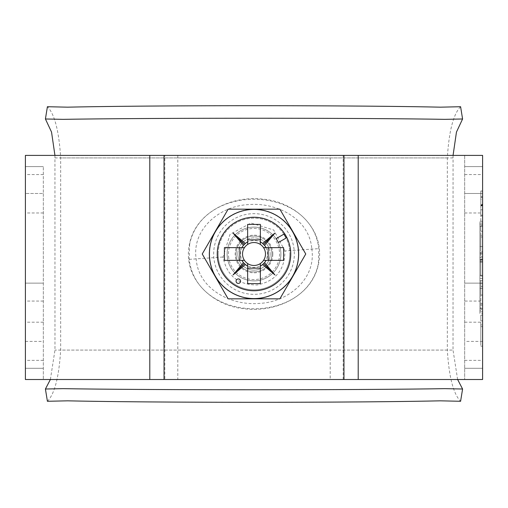 <?xml version="1.0" encoding="UTF-8"?>
<svg xmlns="http://www.w3.org/2000/svg" width="508" height="508" viewBox="0 0 508 508"><rect width="100%" height="100%" fill="white"/><g stroke="black" fill="none" stroke-linecap="round" stroke-linejoin="round"><path stroke-width="0.38" stroke-dasharray="2.54 1.91" d="M479.908 251.612L479.908 221.355L479.908 251.612L482.6 251.612L482.6 221.355L482.6 251.612M479.908 221.355L482.6 221.355M479.908 226.447L479.908 246.526L479.908 226.447L482.6 226.447L482.6 246.526L482.6 226.447M479.908 246.526L482.6 246.526M479.908 288.366L479.908 308.451L479.908 288.366L482.6 288.366L482.6 308.451L482.6 288.366M479.908 308.451L482.6 308.451M479.908 313.538L479.908 283.28L479.908 313.538L482.6 313.538L482.6 283.28L482.6 313.538M479.908 283.28L482.6 283.28M209.175 254A44.825 44.825 0 0 1 254 209.175A44.825 44.825 0 0 1 298.825 254A44.825 44.825 0 0 0 254 209.175A44.825 44.825 0 0 0 209.175 254A44.825 44.825 0 0 0 254 298.825A44.825 44.825 0 0 0 298.825 254A44.825 44.825 0 0 1 254 298.825A44.825 44.825 0 0 1 209.175 254M227.108 254A26.892 26.892 0 0 0 254 280.892A26.892 26.892 0 0 0 280.892 254A26.892 26.892 0 0 1 254 280.892A26.892 26.892 0 0 1 227.108 254A26.892 26.892 0 0 1 254 227.108A26.892 26.892 0 0 1 280.892 254A26.892 26.892 0 0 0 254 227.108A26.892 26.892 0 0 0 227.108 254M177.8 155.391L177.8 379.508L330.2 379.508L330.2 155.391L164.833 155.391L164.833 379.508L177.8 379.508M482.6 224.403L482.6 311.855L482.6 224.403L482.6 310.49L482.6 224.403L479.908 224.403L479.908 223.037L482.6 223.037L479.908 223.037L482.6 223.037L479.908 223.037L479.908 224.403L479.908 223.037L479.908 224.403L482.6 224.403M480.809 324.91L480.809 320.891L482.6 320.891L482.6 346.177L482.6 315.144L482.6 320.891L480.809 320.891L480.809 326.638L482.6 326.638L482.6 339.084L482.6 326.638L480.809 326.638L480.809 346.177L482.6 346.177L480.809 346.177L480.809 324.91L482.6 324.91M482.6 259.404L482.6 276.066L482.6 259.404L480.809 259.404L480.809 276.066L482.6 276.066L480.809 276.066L480.809 259.404L482.6 259.404M482.6 204.534L482.6 220.897L482.6 204.534L480.809 204.534L480.809 191.592L482.6 191.592M480.809 235.268L480.809 231.242L482.6 231.242L482.6 256.527L482.6 225.495L482.6 231.242L480.809 231.242L480.809 236.988L482.6 236.988L482.6 249.434L482.6 236.988L480.809 236.988L480.809 256.527L482.6 256.527L480.809 256.527L480.809 235.268L482.6 235.268M482.6 305.041L482.6 280.664L482.6 305.041L480.809 305.041L480.809 309.397L482.6 309.397M343.167 379.508L343.167 155.391L464.668 155.391L464.668 379.508L464.668 155.391L482.6 155.391L482.6 379.508L330.2 379.508M482.6 310.49L482.6 311.855L482.6 310.49L479.908 310.49L479.908 224.403L479.908 311.855L482.6 311.855L479.908 311.855L482.6 311.855L479.908 311.855L479.908 224.403L479.908 311.855L479.908 310.49L482.6 310.49M482.6 257.232L482.6 278.473L482.6 252.819L482.6 257.232L479.908 257.232L479.908 253.924L479.908 278.473L479.908 257.232M482.6 278.473L482.6 280.645L482.6 278.473L479.908 278.473L479.908 280.645L482.6 280.645L479.908 280.645L479.908 278.473L482.6 278.473M164.833 379.508L25.4 379.508L25.4 155.391L164.833 155.391M343.167 155.391L330.2 155.391M43.332 193.491L43.332 379.508L43.332 166.592L43.332 193.491L25.4 193.491L43.332 193.491M480.809 191.592L480.809 197.339L482.6 197.339M480.809 197.339L480.809 199.415L482.6 199.415M480.809 199.415L480.809 204.908L482.6 204.908M480.809 204.908L480.809 209.804L482.6 209.804M480.809 209.804L480.809 215.151L482.6 215.151L482.6 196.761L482.6 215.151L480.809 215.151L480.809 204.26L482.6 204.26M480.809 204.26L480.809 191.014L482.6 191.014M480.809 191.014L480.809 205.188L482.6 205.188M480.809 205.188L480.809 220.897L482.6 220.897M480.809 220.897L480.809 216.014L482.6 216.014M480.809 216.014L480.809 204.534M480.809 196.761L480.809 215.151L480.809 196.761L482.6 196.761M480.809 205.848L482.6 205.848M480.809 205.626L482.6 205.626M480.809 231.242L482.6 231.242L480.809 231.242L480.809 225.495L482.6 225.495L480.809 225.495L480.809 231.242M480.809 249.434L480.809 236.988L480.809 249.434L482.6 249.434M480.809 236.988L482.6 236.988L480.809 236.988M480.809 309.397L480.809 295.034L482.6 295.034L482.6 286.41L482.6 303.651L482.6 295.034L480.809 295.034L480.809 280.664L482.6 280.664M480.809 280.664L480.809 305.041M480.809 295.091L480.809 286.41L480.809 295.091L482.6 295.091M480.809 301.054L464.668 301.066M480.809 303.651L482.6 303.651M480.809 286.41L482.6 286.41M480.809 295.034L482.6 295.034M480.809 320.891L482.6 320.891L480.809 320.891L480.809 315.144L482.6 315.144L480.809 315.144L480.809 320.891M480.809 339.084L480.809 326.638L480.809 339.084L482.6 339.084M480.809 326.638L482.6 326.638L480.809 326.638M25.4 283.134L43.332 283.134L25.4 283.134M43.332 322.199L25.4 322.199M25.4 341.408L43.332 341.408M43.332 368.3L25.4 368.3L43.332 368.3M43.332 360.363L25.4 360.363M43.332 301.066L25.4 301.066M43.332 212.985L25.4 212.985M43.332 174.574L25.4 174.574M43.332 166.592L25.4 166.592L43.332 166.592M482.6 193.491L464.668 193.491L482.6 193.491M482.6 166.592L464.668 166.592L482.6 166.592M464.668 174.574L482.6 174.574M464.668 212.985L482.6 212.985M464.668 360.363L482.6 360.363M482.6 368.3L464.668 368.3L482.6 368.3M482.6 341.408L464.668 341.408M464.668 322.199L482.6 322.199M482.6 283.134L464.668 283.134L482.6 283.134M482.6 275.336L482.6 257.823L482.6 275.336L479.908 275.336L479.908 262.166L479.908 275.336L482.6 275.336M479.908 261.252L479.908 275.336L479.908 261.252L482.6 261.252L479.908 261.252M482.6 262.166L482.6 259.251L482.6 262.166L479.908 262.166L479.908 259.251L479.908 262.166L482.6 262.166M240.551 281.172A2.242 2.242 0 0 0 238.309 278.93A2.242 2.242 0 0 0 236.068 281.172A2.242 2.242 0 0 0 238.309 283.413A2.242 2.242 0 0 0 240.551 281.172M237.865 254A16.135 16.135 0 0 1 254 237.865A16.135 16.135 0 0 1 270.135 254A16.135 16.135 0 0 1 254 270.135A16.135 16.135 0 0 1 237.865 254A16.135 16.135 0 0 1 254 237.865A16.135 16.135 0 0 1 270.135 254A16.135 16.135 0 0 1 254 270.135A16.135 16.135 0 0 1 237.865 254A16.135 16.135 0 0 0 254 270.135A16.135 16.135 0 0 0 270.135 254M240.551 254A13.449 13.449 0 0 1 254 240.551A13.449 13.449 0 0 1 267.449 254A13.449 13.449 0 0 1 254 267.449A13.449 13.449 0 0 1 240.551 254M218.142 254A35.858 35.858 0 0 1 254 218.142A35.858 35.858 0 0 1 289.858 254A35.858 35.858 0 0 0 254 218.142A35.858 35.858 0 0 0 218.142 254A35.858 35.858 0 0 0 254 289.858A35.858 35.858 0 0 0 289.858 254A35.858 35.858 0 0 1 254 289.858A35.858 35.858 0 0 1 218.142 254A35.858 35.858 0 0 0 254 289.858A35.858 35.858 0 0 0 289.858 254M290.754 254A36.754 36.754 0 0 0 254 217.246A36.754 36.754 0 0 0 217.246 254A36.754 36.754 0 0 0 254 290.754A36.754 36.754 0 0 0 290.754 254M247.637 244.45L247.637 224.415M247.637 283.585L247.637 263.55M260.363 224.415L260.363 244.45M260.363 263.55L260.363 283.585M224.415 247.637L244.45 247.637M244.45 260.363L224.415 260.363M283.585 260.363L263.55 260.363M263.55 247.637L283.585 247.637M228.124 209.175L202.241 254L228.124 298.825L279.876 298.825L305.759 254L279.876 209.175L228.124 209.175M286.175 238.011L283.934 234.131L276.168 238.614L278.409 242.494L286.175 238.011M189.643 244.177L189.186 259.359C196.679 323.247 305.41 325.691 318.364 263.766L318.814 248.641C311.271 184.652 202.559 182.436 189.643 244.177L189.459 244.145C195.853 211.48 232.791 195.097 263.671 199.244C295.319 201.898 325.844 229.768 318.548 263.798C312.134 296.583 275.19 312.896 244.304 308.75C212.674 306.057 182.143 278.282 189.459 244.145M284.95 250.977L273.672 229.991L250.977 223.031L230.048 234.29L223.05 257.023C226.79 275.622 238.144 284.937 257.105 284.963C275.603 281.178 284.886 269.85 284.95 250.977L318.814 248.641M228.556 256.324A25.552 25.552 0 0 0 256.324 279.444A25.552 25.552 0 0 0 279.444 251.676A25.552 25.552 0 0 0 251.676 228.556A25.552 25.552 0 0 0 228.556 256.324M311.785 248.717C316.592 279.387 287.369 302.343 259.232 303.403C231.68 305.892 198.539 289.471 196.215 259.283C191.338 228.937 220.396 205.683 248.647 204.603C276.238 202.133 309.378 218.338 311.785 248.717M254 236.068A17.932 17.932 0 0 0 236.068 254A17.932 17.932 0 0 0 254 271.932A17.932 17.932 0 0 0 271.932 254A17.932 17.932 0 0 0 254 236.068A17.932 17.932 0 0 0 236.068 254A17.932 17.932 0 0 0 254 271.932A17.932 17.932 0 0 0 271.932 254A17.932 17.932 0 0 0 254 236.068M50.375 379.508L54.972 350.075L54.94 155.391M47.409 401.282C54.616 393.979 59.03 376.911 60.662 350.075L60.662 157.924C59.036 131.115 54.623 114.046 47.409 106.718M453.06 155.391L453.028 350.075L54.972 350.075M457.625 379.508L453.028 350.075M460.591 106.718C453.384 114.021 448.97 131.089 447.338 157.924L447.338 350.075C448.964 376.885 453.377 393.954 460.591 401.282M479.908 259.88L482.6 259.88M479.908 259.95L482.6 259.95M272.828 254A18.828 18.828 0 0 0 254 235.172A18.828 18.828 0 0 0 235.172 254A18.828 18.828 0 0 0 254 272.828A18.828 18.828 0 0 0 272.828 254M294.342 254A40.342 40.342 0 0 0 254 213.658A40.342 40.342 0 0 0 213.658 254A40.342 40.342 0 0 0 254 294.342A40.342 40.342 0 0 0 294.342 254M189.186 259.359L223.05 257.023M447.338 157.924L60.662 157.924M447.338 350.075L60.662 350.075M453.028 157.924L54.972 157.924M479.908 257.823L482.6 257.823M479.908 252.819L482.6 252.819M479.908 253.924L482.6 253.924M479.908 259.251L482.6 259.251"/><path stroke-width="0.76" d="M482.6 379.508L482.6 155.391L358.204 155.391L358.204 379.508L482.6 379.508M358.204 379.508L25.4 379.508L25.4 155.391L358.204 155.391M164.04 379.508L164.04 155.391M343.96 379.508L343.96 155.391M149.797 379.508L149.797 155.391M240.551 281.172A2.242 2.242 0 0 0 238.309 278.93A2.242 2.242 0 0 0 236.068 281.172A2.242 2.242 0 0 0 238.309 283.413A2.242 2.242 0 0 0 240.551 281.172M209.417 254A44.583 44.583 0 0 0 254 298.583A44.583 44.583 0 0 0 298.583 254A44.583 44.583 0 0 0 254 209.417A44.583 44.583 0 0 0 209.417 254M228.124 298.825L202.241 254L228.124 209.175L279.876 209.175L305.759 254L279.876 298.825L228.124 298.825M244.45 247.637A11.481 11.481 0 0 0 247.637 263.55L247.637 283.585L260.363 283.585L260.363 263.55A11.481 11.481 0 0 0 263.55 260.363L283.585 260.363L283.585 247.637L263.55 247.637A11.481 11.481 0 0 0 244.45 247.637L224.415 247.637L224.415 260.363L244.45 260.363M263.55 260.363A11.481 11.481 0 0 0 263.55 247.637M290.754 254A36.754 36.754 0 0 0 254 217.246A36.754 36.754 0 0 0 217.246 254A36.754 36.754 0 0 0 254 290.754A36.754 36.754 0 0 0 290.754 254M247.637 244.45L247.637 224.415L260.363 224.415L260.363 244.45M247.637 239.839L260.363 239.839M239.839 260.363L239.839 247.637M247.637 263.55A11.481 11.481 0 0 0 260.363 263.55M260.363 268.161L247.637 268.161M286.175 238.011L283.934 234.131L276.168 238.614L278.409 242.494L286.175 238.011M241.935 260.363A13.64 13.64 0 0 0 243.453 262.649L233.083 274.917L245.351 264.547A13.64 13.64 0 0 0 247.637 266.065M247.637 241.935A13.64 13.64 0 0 0 245.351 243.453L233.083 233.083L243.453 245.351A13.64 13.64 0 0 0 241.935 247.637M266.065 247.637A13.64 13.64 0 0 0 264.547 245.351L274.917 233.083L262.649 243.453A13.64 13.64 0 0 0 260.363 241.935M260.363 266.065A13.64 13.64 0 0 0 262.649 264.547L274.917 274.917L264.547 262.649A13.64 13.64 0 0 0 266.065 260.363M268.161 247.637L268.161 260.363M243.453 245.351L245.351 243.453M245.351 264.547L243.453 262.649M264.547 262.649L262.649 264.547M262.649 243.453L264.547 245.351M263.582 244.418L274.917 233.083M263.582 263.582L274.917 274.917M244.418 263.582L233.083 274.917M244.418 244.418L233.083 233.083M45.415 389.02L47.409 401.282L67.647 400.825C155.505 402.787 352.901 402.787 440.353 400.825L460.591 401.282L462.585 389.02L444.805 388.645C356.438 390.131 152.006 390.138 63.195 388.645L45.415 389.02L50.375 379.508M45.415 118.98L63.195 119.355C151.562 117.869 355.994 117.862 444.805 119.355L462.585 118.98L460.591 106.718L440.353 107.175C352.495 105.213 155.099 105.213 67.647 107.175L47.409 106.718L45.415 118.98L51.537 132.067L54.94 155.391M462.585 118.98L456.463 132.067L453.06 155.391M462.585 389.02L457.625 379.508"/></g></svg>
